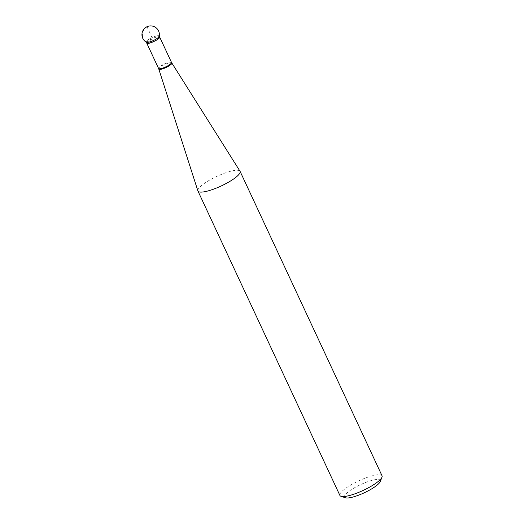 <?xml version="1.0" encoding="UTF-8"?>
<svg xmlns="http://www.w3.org/2000/svg" width="524" height="524" viewBox="0 0 524 524"><rect width="100%" height="100%" fill="white"/><g stroke="black" fill="none" stroke-linecap="round" stroke-linejoin="round"><path stroke-width="0.39" stroke-dasharray="2.62 1.97" d="M197.882 190.867A23.253 5.273 155 0 1 214.513 177.498A23.253 5.273 155 0 1 238.905 170.49A23.253 5.273 155 0 1 240.012 171.224M146.7 43.014A7.146 1.618 155 0 1 151.698 38.907A7.146 1.618 155 0 1 159.283 36.713A7.146 1.618 155 0 1 159.65 36.975M345.434 497.78A19.761 4.48 155 0 1 360.519 484.654A19.761 4.48 155 0 1 380.273 481.53M382.048 475.805A23.253 5.273 -25 0 0 380.869 474.941A23.253 5.273 -25 0 0 356.182 482.1A23.253 5.273 -25 0 0 339.906 495.455M159.257 36.136L159.204 36.018A7.146 1.618 -25 0 0 152.045 37.571A7.146 1.618 -25 0 0 146.255 42.058A7.146 1.618 -25 0 0 146.615 42.326M146.451 42.261A7.146 1.618 155 0 1 150.486 38.35A7.146 1.618 155 0 1 159.224 36.3M147.08 26.934L152.726 39.038L146.615 42.326C140.851 39.503 141.146 29.757 147.08 26.934M158.792 69.044A7.185 1.631 155 0 1 163.933 64.91A7.185 1.631 155 0 1 171.472 62.749A7.185 1.631 155 0 1 171.813 62.972M171.499 62.402A7.14 1.618 -25 0 0 171.138 62.14A7.14 1.618 -25 0 0 163.56 64.341A7.14 1.618 -25 0 0 158.556 68.441M146.759 43.073C145.724 41.52 156.984 35.907 159.316 36.785L159.643 37.355"/><path stroke-width="0.79" d="M240.012 171.224A23.253 5.273 155 0 1 240.084 171.355A23.253 5.273 155 0 1 221.239 185.961A23.253 5.273 155 0 1 197.934 191.011A23.253 5.273 155 0 1 197.882 190.867L158.792 69.044A7.185 1.631 155 0 0 166.01 67.524A7.185 1.631 155 0 0 171.813 62.972L240.012 171.224M159.257 36.136L159.65 36.975A7.146 1.618 155 0 1 159.656 37.001A7.146 1.618 155 0 1 154.593 41.108A7.146 1.618 155 0 1 147.061 43.282A7.146 1.618 155 0 1 146.713 43.04A7.146 1.618 155 0 1 146.7 43.014L146.307 42.175M381.989 477.187L380.273 481.53A19.761 4.48 155 0 1 364.403 492.724A19.761 4.48 155 0 1 345.499 497.8A19.761 4.48 155 0 1 345.434 497.78L341 496.3A23.253 5.273 -25 0 0 341.085 496.326A23.253 5.273 -25 0 0 363.322 490.353A23.253 5.273 -25 0 0 381.989 477.187A23.253 5.273 -25 0 0 382.048 475.805L240.084 171.355M197.934 191.011L339.906 495.455A23.253 5.273 -25 0 0 341 496.3M146.615 42.326A7.146 1.618 155 0 1 146.451 42.261A8.718 8.718 0 0 1 146.543 26.947A8.718 8.718 0 0 1 159.224 36.3A7.146 1.618 155 0 1 153.676 40.381A7.146 1.618 155 0 1 146.615 42.326A7.146 1.618 -25 0 0 154.2 40.125A7.146 1.618 -25 0 0 159.204 36.018M146.713 43.04L158.556 68.441A7.14 1.618 -25 0 0 165.715 66.889A7.14 1.618 -25 0 0 171.499 62.402L171.813 62.972M159.643 37.355C159.558 39.431 147.866 44.697 146.818 43.184M159.656 37.001L171.499 62.402M158.556 68.441L158.792 69.044"/></g></svg>
